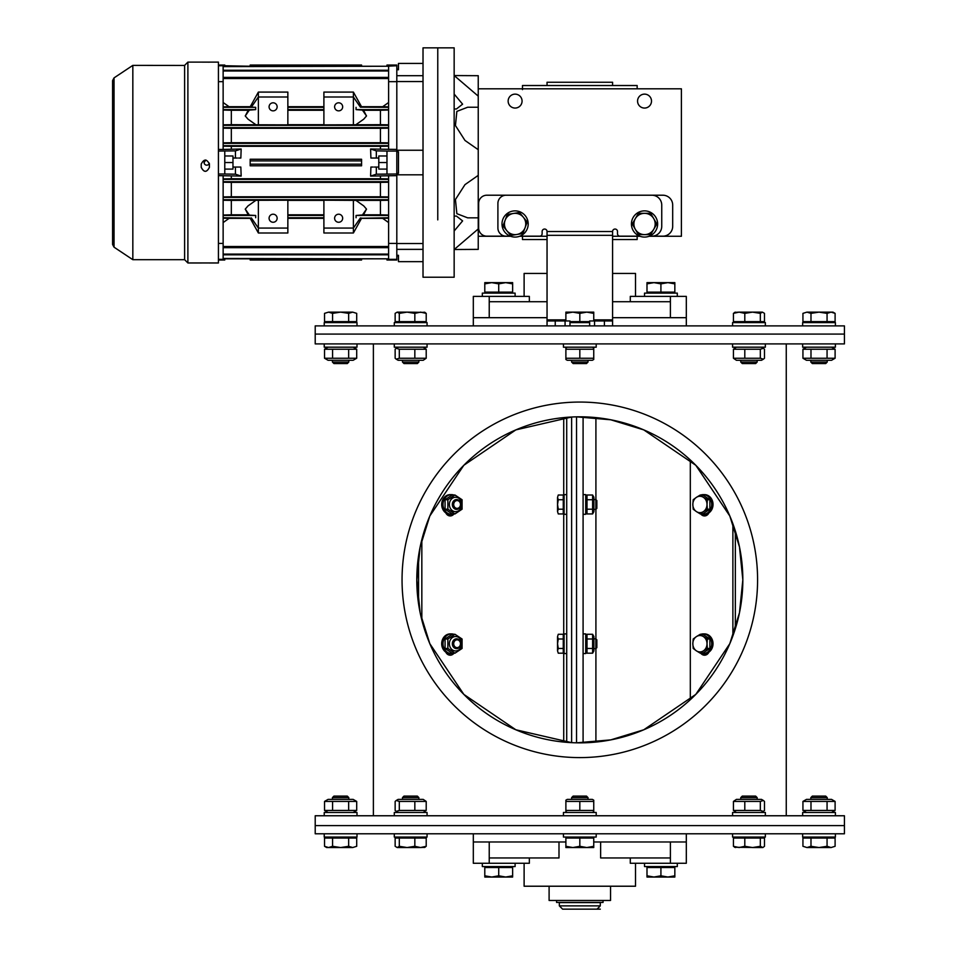 <?xml version="1.0" encoding="UTF-8"?>
<svg xmlns="http://www.w3.org/2000/svg" width="957" height="957" viewBox="0 0 957 957"><rect width="100%" height="100%" fill="white"/><g stroke="black" fill="none" stroke-linecap="round" stroke-linejoin="round"><path stroke-width="1.44" d="M757.585 579.834A177.763 177.763 0 0 1 490.929 733.78A177.763 177.763 0 0 1 490.929 425.889A177.763 177.763 0 0 1 757.585 579.834M742.835 579.834L739.474 546.89L729.82 516.014L695.799 465.269L643.774 429.884L610.793 419.788L576.545 416.845L576.545 742.823L610.793 739.881L643.774 729.784L695.799 694.399L729.82 643.654L739.474 612.779L742.835 579.834A163.025 163.025 0 0 1 579.822 742.859A163.025 163.025 0 0 1 416.797 579.834A163.025 163.025 0 0 1 579.822 416.809A163.025 163.025 0 0 1 742.835 579.834M571.628 417.025L515.859 429.884L463.834 465.269L429.813 516.014L420.159 546.89L416.797 579.834L420.159 612.779L429.813 643.654L463.834 694.399L515.859 729.784L571.628 742.644L571.628 417.025M786.259 343.91L786.259 815.759M844.421 343.91L315.212 343.91L315.212 334.077L844.421 334.077L844.421 343.91M844.421 825.592L315.212 825.592L315.212 815.759L844.421 815.759L844.421 825.592L315.212 825.592L315.212 833.786L844.421 833.786L844.421 825.592M473.32 833.786L473.32 841.981L565.886 841.981M593.747 841.981L686.313 841.981L686.313 863.274L630.292 863.274L630.292 857.951M579.822 334.077L844.421 334.077L844.421 325.882L315.212 325.882L315.212 334.077L579.822 334.077M686.313 325.882L686.313 317.688L612.588 317.688M547.045 317.688L473.32 317.688L473.32 296.395L529.341 296.395L529.341 301.718M610.542 886.218L610.542 900.465L549.103 900.465L549.103 886.218M635.52 863.274L635.52 886.218L524.113 886.218L524.113 863.274M558.996 841.981L558.996 857.951L489.23 857.951L489.23 863.274L529.341 863.274L529.341 857.951M600.637 841.981L600.637 857.951L670.402 857.951L670.402 841.981M670.402 863.274L670.402 857.951M489.23 863.274L473.32 863.274L473.32 841.981M524.113 296.395L524.113 273.451L547.045 273.451M612.588 273.451L635.52 273.451L635.52 296.395M612.588 301.718L670.402 301.718L670.402 296.395L630.292 296.395L630.292 301.718M547.045 301.718L489.23 301.718L489.23 317.688M489.23 296.395L489.23 301.718M670.402 296.395L686.313 296.395L686.313 317.688M600.302 905.872L559.343 905.872L562.608 909.15L597.024 909.15L600.302 905.872L600.302 902.595L559.343 902.595L559.343 905.872M706.972 515.189A5.73 4.964 90 0 1 705.847 514.172M706.972 654.444A5.73 4.964 90 0 1 705.847 653.44M595.912 742.058L595.912 648.583M595.912 638.881L595.912 509.315M595.912 499.614L595.912 417.611M583.088 416.845L583.088 742.823M448.57 515.62A5.73 4.964 90 0 0 450.412 514.304M453.989 513.933A5.73 4.964 -90 0 1 450.209 515.943A5.73 4.964 -90 0 1 445.818 512.892M448.57 654.875A5.73 4.964 90 0 0 450.412 653.559M453.989 653.188A5.73 4.964 -90 0 1 450.209 655.198A5.73 4.964 -90 0 1 445.818 652.16M418.556 555.969L418.556 603.7M563.721 742.058L563.721 650.856M563.721 636.608L563.721 511.6M563.721 497.341L563.721 417.611M421.834 539.64L421.834 620.028M703.491 653.559A5.73 4.964 -90 0 0 705.74 655.019M708.898 652.16A5.73 4.964 90 0 1 704.508 655.198A5.73 4.964 90 0 1 700.739 653.188M703.491 514.304A5.73 4.964 -90 0 0 705.74 515.763M708.898 512.892A5.73 4.964 90 0 1 704.508 515.943A5.73 4.964 90 0 1 700.739 513.933M735.347 628.677L735.347 530.991M732.883 523.754L732.883 635.915M690.32 699.687L690.32 459.982M566.711 417.348L566.711 742.321M448.187 653.284A5.73 4.964 -90 0 1 447.338 654.145M448.187 514.017A5.73 4.964 -90 0 1 447.338 514.89M696.373 650.82L693.191 648.463L692.832 643.726A8.194 7.094 -90 0 0 696.373 650.82A8.194 7.094 -90 0 0 703.467 650.82L700.285 653.188L696.373 650.82M693.191 639.001L696.373 636.632A8.194 7.094 -90 0 0 692.832 643.726L693.191 639.001M700.285 634.276L703.467 636.632A8.194 7.094 -90 0 0 696.373 636.632L700.285 634.276L702.785 634.276L709.879 639.001L709.879 648.463L707.379 648.463L703.467 650.82A8.194 7.094 -90 0 0 707.02 643.726L707.379 648.463M707.379 639.001L707.02 643.726A8.194 7.094 -90 0 0 703.467 636.632L707.379 639.001L709.879 639.001M709.879 648.463L702.785 653.188L700.285 653.188M700.883 634.276A9.833 8.517 90 0 1 703.204 633.905A9.833 8.517 90 0 1 711.709 643.726A9.833 8.517 90 0 1 703.204 653.559A9.833 8.517 90 0 1 700.883 653.188M703.204 633.905L704.508 633.905A9.833 8.517 90 0 1 713.025 643.726A9.833 8.517 90 0 1 704.508 653.559L703.204 653.559M696.373 511.564L693.191 509.196L692.832 504.471A8.194 7.094 -90 0 0 696.373 511.564A8.194 7.094 -90 0 0 703.467 511.564L700.285 513.933L696.373 511.564M693.191 499.733L696.373 497.377A8.194 7.094 -90 0 0 692.832 504.471L693.191 499.733M700.285 495.008L703.467 497.377A8.194 7.094 -90 0 0 696.373 497.377L700.285 495.008L702.785 495.008L709.879 499.733L709.879 509.196L707.379 509.196L703.467 511.564A8.194 7.094 -90 0 0 707.02 504.471L707.379 509.196M707.379 499.733L707.02 504.471A8.194 7.094 -90 0 0 703.467 497.377L707.379 499.733L709.879 499.733M709.879 509.196L702.785 513.933L700.285 513.933M700.883 495.008A9.833 8.517 90 0 1 703.204 494.637A9.833 8.517 90 0 1 711.709 504.471A9.833 8.517 90 0 1 703.204 514.304A9.833 8.517 90 0 1 700.883 513.933M703.204 494.637L704.508 494.637A9.833 8.517 90 0 1 713.025 504.471A9.833 8.517 90 0 1 704.508 514.304L703.204 514.304M595.852 638.821L595.852 648.643L596.857 647.638L596.857 639.826L595.852 638.821L593.902 638.821M593.902 648.643L595.852 648.643M558.266 653.188L557.536 650.82L558.266 653.188L563.266 653.188L563.266 648.463L558.266 648.463L557.536 650.82L557.536 643.726L558.266 648.463M558.266 634.276L557.536 636.632L558.266 634.276L563.266 634.276L563.266 648.463M558.266 639.001L557.536 643.726L557.536 636.632L558.266 639.001L563.266 639.001M563.266 650.856L564.092 650.856M566.711 633.905L564.092 633.905L564.092 653.559L566.711 653.559M583.088 653.559L585.72 653.559L585.72 633.905L583.088 633.905M592.61 634.276L593.902 636.525L593.902 650.939L592.61 653.188L592.61 634.276L587.012 634.276L587.012 653.188L585.72 650.939M592.61 653.188L587.012 653.188M592.61 648.463L587.012 648.463M592.61 639.001L587.012 639.001M595.852 499.554L595.852 509.387L596.857 508.382L596.857 500.559L595.852 499.554L593.902 499.554M593.902 509.387L595.852 509.387M558.266 513.933L557.536 511.564L558.266 513.933L563.266 513.933L563.266 509.196L558.266 509.196L557.536 511.564L557.536 504.471L558.266 509.196M558.266 495.008L557.536 497.377L558.266 495.008L563.266 495.008L563.266 509.196M558.266 499.733L557.536 504.471L557.536 497.377L558.266 499.733L563.266 499.733M563.266 511.6L564.092 511.6M566.711 494.637L564.092 494.637L564.092 514.304L566.711 514.304M583.088 514.304L585.72 514.304L585.72 494.637L583.088 494.637M592.61 495.008L593.902 497.257L593.902 511.672L592.61 513.933L592.61 495.008L587.012 495.008L587.012 513.933L585.72 511.672M592.61 513.933L587.012 513.933M592.61 509.196L587.012 509.196M592.61 499.733L587.012 499.733M456.585 648.643A4.917 4.259 90 0 0 460.843 643.726A4.917 4.259 90 0 0 456.585 638.821A4.917 4.259 90 0 0 452.326 643.726A4.917 4.259 90 0 0 456.585 648.643M457.087 647.638A3.912 3.385 -90 0 1 454.156 641.776A3.912 3.385 -90 0 1 460.018 641.776A3.912 3.385 -90 0 1 457.087 647.638M453.833 653.188A9.833 8.517 -90 0 1 451.525 653.559A9.833 8.517 -90 0 1 443.007 643.726A9.833 8.517 -90 0 1 451.525 633.905A9.833 8.517 -90 0 1 453.833 634.276M451.525 633.905L450.209 633.905A9.833 8.517 -90 0 0 441.691 643.726A9.833 8.517 -90 0 0 450.209 653.559L451.525 653.559M455.616 650.939A7.213 6.244 90 0 0 461.023 640.125A7.213 6.244 90 0 0 450.209 640.125A7.213 6.244 90 0 0 455.616 650.939M447.876 648.463L447.876 639.001L454.97 634.276L462.064 639.001L462.064 648.463L454.97 653.188L447.876 648.463L445.077 648.463L452.171 653.188L454.97 653.188M454.97 634.276L452.171 634.276L445.077 639.001L445.077 648.463M447.876 639.001L445.077 639.001M456.585 509.387A4.917 4.259 90 0 0 460.843 504.471A4.917 4.259 90 0 0 456.585 499.554A4.917 4.259 90 0 0 452.326 504.471A4.917 4.259 90 0 0 456.585 509.387M457.087 508.382A3.912 3.385 -90 0 1 454.156 502.509A3.912 3.385 -90 0 1 460.018 502.509A3.912 3.385 -90 0 1 457.087 508.382M453.833 513.933A9.833 8.517 -90 0 1 451.525 514.304A9.833 8.517 -90 0 1 443.007 504.471A9.833 8.517 -90 0 1 451.525 494.637A9.833 8.517 -90 0 1 453.833 495.008M451.525 494.637L450.209 494.637A9.833 8.517 -90 0 0 441.691 504.471A9.833 8.517 -90 0 0 450.209 514.304L451.525 514.304M455.616 511.672A7.213 6.244 90 0 0 461.023 500.858A7.213 6.244 90 0 0 450.209 500.858A7.213 6.244 90 0 0 455.616 511.672M447.876 509.196L447.876 499.733L454.97 495.008L462.064 499.733L462.064 509.196L454.97 513.933L447.876 509.196L445.077 509.196L452.171 513.933L454.97 513.933M454.97 495.008L452.171 495.008L445.077 499.733L445.077 509.196M447.876 499.733L445.077 499.733M556.579 900.465L556.579 902.427L603.054 902.427L603.054 900.465M579.822 362.057L571.628 362.057L573.135 363.564L586.497 363.564L588.005 362.057L579.822 362.057M572.848 312.126L565.886 313.37L565.886 312.126L586.785 312.126L579.822 313.37L572.848 312.126M593.747 312.126L593.747 313.37L586.785 312.126L593.747 312.126M593.747 320.966L593.747 313.37M589.644 321.624L579.822 321.624L579.822 313.37M565.886 320.966L565.886 313.37M579.822 321.624L569.989 321.624M579.822 797.612L588.005 797.612L586.497 796.104L573.135 796.104L571.628 797.612L579.822 797.612M586.785 847.543L593.747 846.299L593.747 847.543L572.848 847.543L579.822 846.299L586.785 847.543M565.886 847.543L565.886 846.299L572.848 847.543L565.886 847.543M579.822 846.299L579.822 838.045L565.886 838.045L565.886 846.299M579.822 838.045L593.747 838.045L593.747 846.299M565.886 800.184L567.286 799.382L592.347 799.382L593.747 800.184L593.747 801.428L565.886 801.428L565.886 800.184L565.886 810.435L593.747 810.435L593.747 811.68L593.747 800.184M565.886 810.435L565.886 811.68L565.886 810.435M579.822 801.428L579.822 810.435M593.747 359.485L592.347 360.287L567.286 360.287L565.886 359.485L565.886 358.241L593.747 358.241L593.747 359.485L593.747 349.233L565.886 349.233L565.886 347.989L565.886 359.485M593.747 349.233L593.747 347.989L593.747 349.233M579.822 349.233L579.822 358.241M569.989 322.605L589.644 322.605M596.199 343.91L596.199 347.188L563.434 347.188L563.434 343.91M596.199 815.759L596.199 812.481L563.434 812.481L563.434 815.759M563.434 833.786L563.434 837.064L596.199 837.064L596.199 833.786M404.883 362.057L402.478 362.057L403.986 363.564L417.36 363.564L418.867 362.057L404.883 362.057M397.227 312.126L395.145 313.37L395.145 321.624L399.308 321.624L399.308 313.37L397.227 312.126L407.072 312.126L399.308 313.37M414.836 313.37L414.836 321.624L426.212 321.624L426.212 313.37L424.13 312.126L426.212 313.37L420.518 312.126L414.836 313.37L407.072 312.126L425.087 312.401M414.836 321.624L399.308 321.624M404.883 797.612L418.867 797.612L417.36 796.104L403.986 796.104L402.478 797.612L404.883 797.612M407.072 847.543L414.836 846.299L420.518 847.543L397.227 847.543L399.308 846.299L407.072 847.543M397.227 847.543L395.145 846.299L395.145 838.045L426.212 838.045L426.212 846.299L424.13 847.543L426.212 846.299L420.518 847.543L425.087 847.268M399.308 838.045L399.308 846.299M414.836 838.045L414.836 846.299M396.258 800.471L398.136 799.382L423.209 799.382L426.212 801.428L399.308 801.428L396.258 800.471L395.145 801.428L395.145 810.435L396.258 811.392L399.308 810.435L426.212 810.435L423.209 812.481M399.308 801.428L399.308 810.435M414.836 801.428L414.836 810.435M426.212 801.428L426.212 810.435M401.808 360.287L398.136 360.287L396.258 359.198L399.308 358.241L426.212 358.241L423.209 360.287L401.808 360.287M423.209 347.188L426.212 349.233L399.308 349.233L396.258 348.276L395.145 349.233L395.145 358.241L396.258 359.198M399.308 349.233L399.308 358.241M414.836 349.233L414.836 358.241M426.212 349.233L426.212 358.241M394.296 325.882L394.296 322.605L427.061 322.605L427.061 325.882M427.061 343.91L427.061 347.188L394.296 347.188L394.296 343.91M427.061 815.759L427.061 812.481L394.296 812.481L394.296 815.759M394.296 833.786L394.296 837.064L427.061 837.064L427.061 833.786M348.803 362.057L332.426 362.057L333.933 363.564L347.295 363.564L348.803 362.057L348.803 360.287M332.426 360.287L332.426 362.057M324.531 313.37L328.55 312.126L324.531 313.37L324.531 321.624L332.569 321.624L332.569 313.37L328.55 312.126L340.608 312.126L332.569 313.37M356.698 313.37L352.678 312.126L356.698 313.37L356.698 321.624L332.569 321.624M348.647 313.37L340.608 312.126L352.678 312.126L348.647 313.37L348.647 321.624M328 321.624L328 322.605M332.426 797.612L348.803 797.612L347.295 796.104L333.933 796.104L332.426 797.612L332.426 799.382M328.55 847.543L332.569 846.299L340.608 847.543L326.684 847.543L324.531 846.299L328.55 847.543M348.647 846.299L352.678 847.543L340.608 847.543L348.647 846.299L348.647 838.045L356.698 838.045L356.698 846.299L352.678 847.543L356.698 846.299M332.569 846.299L332.569 838.045L324.531 838.045L324.531 846.299M332.569 838.045L348.647 838.045M328 838.045L328 837.064M324.531 801.428L328.084 799.382L353.145 799.382L356.698 801.428L324.531 801.428L324.531 810.435L356.698 810.435L356.698 801.428M328.084 812.481L324.531 810.435M332.569 801.428L332.569 810.435M348.647 801.428L348.647 810.435M356.698 358.241L353.145 360.287L328.084 360.287L324.531 358.241L356.698 358.241L356.698 349.233L324.531 349.233L324.531 358.241M328.084 347.188L324.531 349.233M332.569 349.233L332.569 358.241M348.647 349.233L348.647 358.241M356.997 325.882L356.997 322.605L324.232 322.605L324.232 325.882M324.232 343.91L324.232 347.188L356.997 347.188L356.997 343.91M356.997 815.759L356.997 812.481L324.232 812.481L324.232 815.759M324.232 833.786L324.232 837.064L356.997 837.064L356.997 833.786M735.514 312.126L733.433 313.37L735.514 312.126M744.797 846.299L744.797 838.045L733.433 838.045L733.433 846.299L735.514 847.543L733.433 846.299L739.115 847.543L744.797 846.299L752.561 847.543L760.337 846.299L762.885 847.543L764.487 846.299L764.487 838.045L760.337 838.045L760.337 846.299M758.805 847.543L734.545 847.268M827.219 362.057L810.83 362.057L812.337 363.564L825.712 363.564L827.219 362.057L827.219 360.287M831.083 312.126L827.063 313.37L819.025 312.126L832.949 312.126L835.102 313.37L831.083 312.126M810.986 313.37L806.966 312.126L819.025 312.126L810.986 313.37L810.986 321.624L802.935 321.624L802.935 313.37L806.966 312.126L802.935 313.37M827.063 313.37L827.063 321.624L835.102 321.624L835.102 313.37M827.063 321.624L810.986 321.624M831.633 321.624L831.633 322.605M810.83 797.612L827.219 797.612L825.712 796.104L812.337 796.104L810.83 797.612L810.83 799.382M827.219 799.382L827.219 797.612M835.102 846.299L831.083 847.543L835.102 846.299L835.102 838.045L827.063 838.045L827.063 846.299L831.083 847.543L819.025 847.543L827.063 846.299M802.935 846.299L806.966 847.543L802.935 846.299L802.935 838.045L827.063 838.045M810.986 846.299L819.025 847.543L806.966 847.543L810.986 846.299L810.986 838.045M831.633 838.045L831.633 837.064M802.935 801.428L806.488 799.382L831.549 799.382L835.102 801.428L802.935 801.428L802.935 810.435L835.102 810.435L831.549 812.481M835.102 801.428L835.102 810.435M827.063 801.428L827.063 810.435M810.986 801.428L810.986 810.435M831.549 360.287L806.488 360.287L802.935 358.241L835.102 358.241L831.549 360.287M831.549 347.188L835.102 349.233L802.935 349.233L802.935 358.241M835.102 349.233L835.102 358.241M827.063 349.233L827.063 358.241M810.986 349.233L810.986 358.241M802.636 325.882L802.636 322.605L835.401 322.605L835.401 325.882M835.401 343.91L835.401 347.188L802.636 347.188L802.636 343.91M835.401 815.759L835.401 812.481L802.636 812.481L802.636 815.759M802.636 833.786L802.636 837.064L835.401 837.064L835.401 833.786M754.75 362.057L740.766 362.057L742.273 363.564L755.647 363.564L757.154 362.057L754.75 362.057M752.561 312.126L744.797 313.37L739.115 312.126L762.406 312.126L760.337 313.37L752.561 312.126M734.545 312.401L739.115 312.126L733.433 313.37L733.433 321.624L744.797 321.624L744.797 313.37M762.406 312.126L764.487 313.37L764.487 321.624L760.337 321.624L760.337 313.37M760.337 321.624L744.797 321.624M754.75 797.612L757.154 797.612L755.647 796.104L742.273 796.104L740.766 797.612L754.75 797.612M762.406 847.543L752.561 847.543M744.797 838.045L760.337 838.045M757.824 799.382L761.497 799.382L763.375 800.471L760.337 801.428L733.433 801.428L736.423 799.382L757.824 799.382M736.423 812.481L733.433 810.435L760.337 810.435L763.375 811.392L764.487 810.435L764.487 801.428L763.375 800.471M760.337 801.428L760.337 810.435M744.797 801.428L744.797 810.435M733.433 801.428L733.433 810.435M763.375 359.198L761.497 360.287L736.423 360.287L733.433 358.241L760.337 358.241L763.375 359.198L764.487 358.241L764.487 349.233L763.375 348.276L760.337 349.233L733.433 349.233L736.423 347.188M760.337 349.233L760.337 358.241M744.797 349.233L744.797 358.241M733.433 349.233L733.433 358.241M732.572 325.882L732.572 322.605L765.349 322.605L765.349 325.882M765.349 343.91L765.349 347.188L732.572 347.188L732.572 343.91M765.349 815.759L765.349 812.481L732.572 812.481L732.572 815.759M732.572 833.786L732.572 837.064L765.349 837.064L765.349 833.786M653.954 282.626L646.992 283.87L646.992 282.626L667.878 282.626L660.916 283.87L653.954 282.626M674.841 282.626L674.841 283.87L667.878 282.626L674.841 282.626M660.916 283.87L660.916 292.136L674.841 292.136L674.841 283.87M660.916 292.136L646.992 292.136L646.992 283.87M515.105 296.395L515.105 293.117L482.328 293.117L482.328 296.395M677.305 296.395L677.305 293.117L644.528 293.117L644.528 296.395M491.754 282.626L484.792 283.87L484.792 282.626L505.679 282.626L498.717 283.87L491.754 282.626M512.641 282.626L512.641 283.87L505.679 282.626L512.641 282.626M498.717 283.87L498.717 292.136L512.641 292.136L512.641 283.87M498.717 292.136L484.792 292.136L484.792 283.87M667.878 877.043L674.841 875.799L674.841 877.043L653.954 877.043L660.916 875.799L667.878 877.043M646.992 877.043L646.992 875.799L653.954 877.043L646.992 877.043M660.916 875.799L660.916 867.532L646.992 867.532L646.992 875.799M660.916 867.532L674.841 867.532L674.841 875.799M482.328 863.274L482.328 866.552L515.105 866.552L515.105 863.274M644.528 863.274L644.528 866.552L677.305 866.552L677.305 863.274M505.679 877.043L512.641 875.799L512.641 877.043L491.754 877.043L498.717 875.799L505.679 877.043M484.792 877.043L484.792 875.799L491.754 877.043L484.792 877.043M498.717 875.799L498.717 867.532L484.792 867.532L484.792 875.799M498.717 867.532L512.641 867.532L512.641 875.799M515.105 94.133A6.962 6.962 0 0 0 509.076 104.576A6.962 6.962 0 0 0 521.134 104.576A6.962 6.962 0 0 0 515.105 94.133M644.528 94.133A6.962 6.962 0 0 0 638.498 104.576A6.962 6.962 0 0 0 650.569 104.576A6.962 6.962 0 0 0 644.528 94.133M637.159 88.81L637.159 85.532L522.474 85.532L522.474 89.623M522.474 236.259L522.474 239.537L547.045 239.537M612.588 239.537L637.159 239.537L637.159 235.446M612.588 85.532L612.588 82.254L547.045 82.254L547.045 85.532M454.156 249.514L478.237 249.37L478.237 236.259L510.536 236.259L478.237 236.259L478.237 88.81L681.396 88.81L681.396 236.259L649.097 236.259L681.396 236.259L681.396 88.81L478.237 88.81L478.237 75.699L454.156 75.555M639.97 236.259L612.588 236.259L639.97 236.259M547.045 236.259L519.663 236.259L547.045 236.259M437.768 219.883L437.768 47.85L437.768 219.883M454.156 219.883L454.156 47.85L423.018 47.85L423.018 277.219L454.156 277.219L454.156 219.883M454.156 94.061L462.602 104.169L456.393 109.026L454.156 108.895M454.156 216.174L456.393 216.043L462.602 220.9L454.156 231.008M478.237 96.131L454.36 75.699L478.237 96.131M478.237 228.95L454.36 249.37L478.237 228.95M478.237 217.837L467.638 217.837L456.86 213.686L455.436 199.523L464.97 184.641L478.237 175.37M478.237 149.699L464.97 140.44L455.436 125.546L456.86 111.395L467.638 107.244L478.237 107.244M386.975 65.734L386.975 65.052L396.808 65.052L396.808 65.734L386.975 66.248L361.579 66.248L361.579 65.064L250.172 65.064L361.579 65.052M218.423 260.017L224.775 260.017L224.775 259.347L218.423 259.347M396.808 65.734L396.808 149.436L370.598 148.993L370.909 158.037L378.793 158.037L378.793 155.979L386.975 155.979M373.158 158.037L374.378 158.037M218.423 175.645L241.164 176.076L240.841 167.044L232.97 167.044L232.97 169.09L224.775 169.09M238.604 167.044L237.372 167.044M250.172 258.821L250.172 260.005L361.579 260.005L361.579 258.821M334.615 106.837A4.031 4.031 0 0 0 340.656 110.318A4.031 4.031 0 0 0 340.656 103.344A4.031 4.031 0 0 0 334.615 106.837M269.084 106.837A4.031 4.031 0 0 0 275.126 110.318A4.031 4.031 0 0 0 275.126 103.344A4.031 4.031 0 0 0 269.084 106.837M334.615 218.244A4.031 4.031 0 0 1 340.656 214.751A4.031 4.031 0 0 1 340.656 221.725A4.031 4.031 0 0 1 334.615 218.244M269.084 218.244A4.031 4.031 0 0 1 275.126 214.751A4.031 4.031 0 0 1 275.126 221.725A4.031 4.031 0 0 1 269.084 218.244M388.614 81.668L396.808 81.668L396.808 260.017L386.975 260.017L386.975 259.347L396.808 259.347M396.808 174.007L376.328 174.186L370.598 176.076L396.808 175.645L396.808 243.401L388.614 243.401M396.808 151.062L386.975 151.062L386.975 174.007M370.598 148.993L376.328 150.883L386.975 151.062M223.137 124.817L231.331 124.685L231.331 110.27L223.137 110.031L223.137 145.667L388.614 145.667L388.614 149.436M388.614 106.873L382.692 106.706L388.614 102.507L388.614 109.612L356.064 109.612L363.397 110.187M361.531 106.801L360.418 107.172L353.396 97.004L323.897 97.004L323.897 124.877L380.419 124.685L380.419 110.27L388.614 110.031L388.614 125.343L223.137 125.343M223.137 127.64L388.614 127.64L388.614 143.371L223.137 143.371M388.614 175.645L388.614 178.887A14535.562 471.957 -0 0 1 380.419 178.756L380.419 176.076M388.614 196.915L380.419 196.783L380.419 182.356L388.614 182.225L388.614 199.726L223.137 199.726L223.137 215.038L231.331 214.799L231.331 200.384L223.137 200.252M363.516 214.799L380.419 214.799L380.419 200.384L388.614 200.252L388.614 246.511L223.137 246.511L223.137 258.821L388.614 258.821L223.137 258.474M218.423 65.734L224.775 65.734L224.775 65.052L218.423 65.052M250.172 65.064L250.172 66.248L224.775 65.734M218.423 81.668L223.137 81.668M218.423 149.436L223.137 149.436L223.137 145.667M223.137 110.031L223.137 66.248L388.614 66.248L223.137 66.607M218.423 151.062L235.434 150.883L241.164 149.005L223.137 149.436M218.423 174.007L224.775 174.007L224.775 151.062M241.164 176.076L235.434 174.186L224.775 174.007M218.423 243.401L223.137 243.401M223.137 218.184L229.094 218.34L223.137 222.574L223.137 215.038M223.137 199.726L223.137 175.645M370.598 176.076L370.909 167.044L373.158 167.044M380.419 148.993L380.419 146.313L231.331 146.313L231.331 148.993M241.164 149.005L240.841 158.037L238.604 158.037M231.331 176.076L231.331 178.756L380.419 178.756M361.579 164.173L361.579 165.812L250.172 165.812L250.172 159.257L361.579 159.257L361.579 164.173L250.172 164.173M376.328 174.186L376.328 167.044L374.378 167.044M386.975 169.09L378.793 169.09L378.793 167.044L376.328 167.044M388.614 146.182A14535.562 471.957 180 0 0 380.419 146.313M376.328 150.883L376.328 158.037M388.614 145.667L388.614 143.371M388.614 128.166L380.419 128.298L380.419 142.713L388.614 142.844M388.614 127.64L388.614 125.343M380.419 124.685L388.614 124.817M388.614 102.507L388.614 66.607M223.137 254.813L388.614 254.813L388.614 258.474M223.137 247.672L388.614 247.672L388.614 254.095L223.137 254.095M388.614 254.813L388.614 254.095M388.614 247.672L388.614 246.511M388.614 218.184L382.668 218.34L388.614 222.574M380.419 214.799L388.614 215.038M388.614 182.225L388.614 178.887M223.137 106.873L229.058 106.706L223.137 102.507M223.137 142.844L231.331 142.713L231.331 128.298L223.137 128.166M231.331 146.313A14535.562 471.957 180 0 0 223.137 146.182M235.434 150.883L235.434 158.037L237.372 158.037M224.775 155.979L232.97 155.979L232.97 158.037L235.434 158.037M223.137 178.887A14535.562 471.957 0 0 0 231.331 178.756M235.434 174.186L235.434 167.044M223.137 196.915L231.331 196.783L231.331 182.356L223.137 182.225M223.137 222.574L223.137 246.511M386.975 162.534L378.793 162.534L378.793 158.037M378.793 167.044L378.793 162.534M223.137 179.414L388.614 179.414M250.172 160.896L361.579 160.896M232.97 158.037L232.97 167.044M231.331 142.713L380.419 142.713M380.419 128.298L231.331 128.298M231.331 124.685L287.854 124.877L287.854 92.087L258.366 92.087L250.052 107.04L255.686 107.328A928.673 928.673 90 0 0 255.686 109.612L223.137 109.612M287.854 124.685L323.897 124.685M380.419 110.27L363.516 110.27M365.311 113.656L363.397 110.067M355.932 124.685L363.72 119.182L366.495 115.976L363.337 109.995M382.692 106.706L361.531 106.706M360.418 107.172L388.614 107.328M229.058 106.706L250.232 106.706M287.854 106.706L323.897 106.706M388.614 78.558L223.137 78.558M223.137 77.397L388.614 77.397M388.614 70.985L223.137 70.985M223.137 70.256L388.614 70.256M229.094 218.34L250.22 218.34M361.543 218.34L382.668 218.34M287.854 218.34L323.897 218.34M361.543 218.244L388.614 217.753M388.614 215.457L356.064 215.457L363.397 214.882M380.419 200.384L355.932 200.384L363.72 205.887L366.495 209.093L363.397 215.014M363.337 215.086L365.311 211.425M231.331 200.384L287.854 200.204L287.854 232.994L258.366 232.994L250.22 218.244M287.854 200.384L323.897 200.384M361.71 218.017L353.396 232.994L323.897 232.994L323.897 200.204L355.932 200.384M380.419 196.783L231.331 196.783M223.137 197.429L388.614 197.429M380.419 182.356L231.331 182.356M388.614 181.71L223.137 181.71M224.775 162.534L232.97 162.534M223.137 107.328L255.686 107.328M255.686 109.612L248.365 110.187M231.331 110.27L248.246 110.27M255.83 124.685L248.03 119.182L245.255 115.976L248.365 110.067M248.413 109.995L246.451 113.656M231.331 214.799L248.246 214.799M246.451 211.425L248.365 215.014M255.83 200.384L248.03 205.887L245.255 209.093L248.413 215.086L255.686 215.457L223.137 215.457M223.137 217.753L250.052 218.017M248.03 119.182L256.009 124.805M258.366 124.877L258.366 97.004L251.344 107.172M249.466 109.888L245.255 115.976M363.72 119.182L355.753 124.805M360.418 107.076L353.396 97.004L353.396 124.877M366.495 115.976L362.284 109.888M356.064 109.612A928.673 928.673 90 0 0 356.064 107.328M323.897 97.004L323.897 92.087L353.396 92.087L361.698 107.04M323.897 110.27L287.854 110.27M251.344 107.076L258.366 97.004L287.854 97.004M287.854 107.328L323.897 107.328M287.854 217.753L323.897 217.753M356.064 217.753A928.685 928.685 0 0 0 356.064 215.457M362.284 215.193L366.495 209.093M363.72 205.887L355.753 200.264M353.396 200.204L353.396 228.077L360.418 217.897M248.03 205.887L256.009 200.264M323.897 228.077L353.396 228.077L353.396 232.994L361.686 218.1M287.854 214.799L323.897 214.799M258.366 200.204L258.366 228.077L287.854 228.077M245.255 209.093L249.466 215.193M255.686 215.457A928.685 928.685 -90 0 0 255.686 217.753M251.344 217.897L258.366 228.077L251.332 217.993M249.322 109.959L245.279 115.761M366.471 115.761L362.428 109.959M323.897 109.612L287.854 109.612M361.674 106.969L353.396 92.087L353.396 97.004M258.366 97.004L258.366 92.087L250.088 106.969M250.076 218.1L258.366 232.994L258.366 228.077M360.43 217.993L353.396 228.077M323.897 215.457L287.854 215.457M362.428 215.11L366.471 209.308M245.279 209.308L249.322 215.11M204.104 162.523L205.875 160.022A2.656 2.656 180 0 0 206.401 165.154A2.656 2.656 180 0 0 209.32 163.216M184.617 65.435L132.832 65.375L132.832 259.694L184.617 259.694L184.617 65.435M184.617 259.694L187.895 262.972L187.895 62.109L184.617 65.375M209.116 262.972L218.423 262.972L218.423 62.109L187.895 62.109M201.221 62.121L209.416 62.157M201.221 167.355L201.221 164.078C203.949 158.79 206.676 158.79 209.416 164.078L209.416 167.355C206.676 172.631 203.949 172.631 201.221 167.355M201.221 262.96L209.416 262.96M201.221 167.308C203.949 172.583 206.676 172.583 209.416 167.308M423.018 63.413L398.447 63.413L398.447 69.765L396.808 69.765M423.018 81.548L396.808 81.548M423.018 150.249L396.808 150.249M396.808 174.82L423.018 174.82M396.808 173.301L398.447 173.301L398.447 151.78L396.808 151.78M396.808 243.533L423.018 243.533M423.018 261.656L398.447 261.656L398.447 255.304L396.808 255.304M497.903 227.981A8.194 8.194 0 0 0 506.086 236.176L486.838 236.176A8.194 8.194 0 0 1 478.644 227.981L478.644 203.41A8.194 8.194 0 0 1 486.838 195.216L662.854 195.216A9.833 9.833 0 0 1 672.687 205.049L672.687 226.342A9.833 9.833 0 0 1 662.854 236.176L651.908 236.176A9.833 9.833 0 0 0 661.742 226.342L661.742 205.049A9.833 9.833 0 0 0 651.908 195.216L506.086 195.216A8.194 8.194 0 0 0 497.903 203.41L497.903 227.981A8.194 8.194 0 0 0 506.086 236.176L510.308 236.176L506.086 236.176A8.194 8.194 0 0 1 497.903 227.981L497.903 203.41L497.903 227.981M612.588 235.314L547.045 235.314L547.045 231.51A2.452 2.452 0 0 0 544.593 229.046A2.452 2.452 0 0 0 542.129 231.51L542.129 233.723A2.452 2.452 0 0 1 539.676 236.176L519.89 236.176L539.676 236.176A2.452 2.452 0 0 0 542.129 233.723A2.452 2.452 0 0 1 539.676 236.176L519.89 236.176L539.676 236.176A2.452 2.452 0 0 0 542.129 233.723L542.129 231.51A2.452 2.452 0 0 1 544.593 229.046A2.452 2.452 0 0 1 547.045 231.51A2.452 2.452 0 0 0 544.593 229.046A2.452 2.452 0 0 0 542.129 231.51L542.129 233.723L542.129 231.51A2.452 2.452 0 0 1 544.593 229.046A2.452 2.452 0 0 1 547.045 231.51L612.588 231.51A2.452 2.452 0 0 1 615.04 229.046A2.452 2.452 0 0 1 617.504 231.51L617.504 233.723A2.452 2.452 0 0 0 619.957 236.176L639.743 236.176L619.957 236.176A2.452 2.452 0 0 1 617.504 233.723A2.452 2.452 0 0 0 619.957 236.176L639.743 236.176L619.957 236.176A2.452 2.452 0 0 1 617.504 233.723L617.504 231.51A2.452 2.452 0 0 0 615.04 229.046A2.452 2.452 0 0 0 612.588 231.51L612.588 325.882M589.644 320.966L594.56 320.966L589.644 320.966L589.644 325.882M594.56 325.882L594.56 320.966L612.588 320.966L604.393 320.966L604.393 325.882M547.045 235.314L547.045 320.966L569.989 320.966L565.073 320.966L565.073 325.882M569.989 325.882L569.989 320.966M565.073 320.966L547.045 320.966L547.045 325.882M528.204 223.974A13.111 13.111 0 0 0 508.55 212.621A13.111 13.111 0 0 0 508.55 235.326A13.111 13.111 0 0 0 528.204 223.974M657.638 223.986A13.111 13.111 0 0 0 637.984 212.621A13.111 13.111 0 0 0 637.972 235.326A13.111 13.111 0 0 0 657.638 223.986M653.751 229.297L650.676 234.621L644.528 234.621A10.647 10.647 0 0 0 653.751 218.651L656.825 223.974L653.751 229.297M638.391 234.621L635.316 229.297A10.647 10.647 0 0 0 644.528 234.621L638.391 234.621M632.242 223.974L635.316 218.651A10.647 10.647 0 0 0 635.316 229.297L632.242 223.974M644.528 213.327L650.676 213.327L653.751 218.651A10.647 10.647 0 0 0 635.316 218.651L638.391 213.327L644.528 213.327M506.851 230.709L502.963 225.936L505.14 220.194A10.647 10.647 0 0 0 516.804 234.489L510.727 235.47L506.851 230.709M507.33 214.44L513.407 213.459A10.647 10.647 0 0 0 505.14 220.194L507.33 214.44M519.472 212.478L523.359 217.251A10.647 10.647 0 0 0 513.407 213.459L519.472 212.478M525.058 227.766L522.869 233.508L516.804 234.489A10.647 10.647 0 0 0 523.359 217.251L527.235 222.012L525.058 227.766M600.302 909.15L597.024 909.15M478.237 236.259L478.237 88.81M637.565 101.095A6.962 6.962 0 0 0 648.021 107.124A6.962 6.962 0 0 0 648.021 95.066A6.962 6.962 0 0 0 637.565 101.095M508.143 101.095A6.962 6.962 0 0 0 518.586 107.124A6.962 6.962 0 0 0 518.586 95.066A6.962 6.962 0 0 0 508.143 101.095M594.56 320.966L604.393 320.966M547.045 231.51L612.588 231.51A2.452 2.452 0 0 1 615.04 229.046A2.452 2.452 0 0 1 617.504 231.51L617.504 233.723L617.504 231.51A2.452 2.452 0 0 0 615.04 229.046A2.452 2.452 0 0 0 612.588 231.51L547.045 231.51L612.588 231.51M649.324 236.176L651.908 236.176A9.833 9.833 0 0 0 661.742 226.342L661.742 205.049A9.833 9.833 0 0 0 651.908 195.216L506.086 195.216A8.194 8.194 0 0 0 497.903 203.41A8.194 8.194 0 0 1 506.086 195.216L651.908 195.216A9.833 9.833 0 0 1 661.742 205.049L661.742 226.342A9.833 9.833 0 0 1 651.908 236.176L649.324 236.176M489.23 857.951L489.23 841.981M670.402 301.718L670.402 317.688M114.039 77.888L114.039 247.181L112.579 244.454L112.579 80.615L114.039 77.888L132.832 65.375M396.808 75.699L423.018 75.699M423.018 249.37L396.808 249.37M555.239 320.966L555.239 325.882M547.045 319.865L565.886 319.865M593.747 319.865L612.588 319.865M373.386 343.91L373.386 815.759M686.313 833.786L686.313 841.981M473.32 325.882L473.32 317.688M563.266 636.608L564.092 636.608M585.72 636.525L587.012 634.276M563.266 497.341L564.092 497.341M585.72 497.257L587.012 495.008M571.628 360.287L571.628 362.057M588.005 360.287L588.005 362.057M588.005 799.382L588.005 797.612M571.628 799.382L571.628 797.612M592.431 838.045L592.431 837.064M567.202 838.045L567.202 837.064M592.347 812.481L593.747 811.68M567.286 812.481L565.886 811.68M567.286 347.188L565.886 347.989M592.347 347.188L593.747 347.989M402.478 360.287L402.478 362.057M418.867 360.287L418.867 362.057M398.064 321.624L398.064 322.605M423.293 321.624L423.293 322.605M418.867 799.382L418.867 797.612M402.478 799.382L402.478 797.612M423.293 838.045L423.293 837.064M398.064 838.045L398.064 837.064M398.136 812.481L396.258 811.392M398.136 347.188L396.258 348.276M353.229 321.624L353.229 322.605M348.803 799.382L348.803 797.612M353.229 838.045L353.229 837.064M353.145 812.481L356.698 810.435M353.145 347.188L356.698 349.233M810.83 360.287L810.83 362.057M806.404 321.624L806.404 322.605M806.404 838.045L806.404 837.064M806.488 812.481L802.935 810.435M806.488 347.188L802.935 349.233M740.766 360.287L740.766 362.057M757.154 360.287L757.154 362.057M736.34 321.624L736.34 322.605M761.581 321.624L761.581 322.605M757.154 799.382L757.154 797.612M740.766 799.382L740.766 797.612M761.581 838.045L761.581 837.064M736.34 838.045L736.34 837.064M761.497 812.481L763.375 811.392M761.497 347.188L763.375 348.276M648.296 292.136L648.296 293.117M673.537 292.136L673.537 293.117M486.096 292.136L486.096 293.117M511.337 292.136L511.337 293.117M673.537 867.532L673.537 866.552M648.296 867.532L648.296 866.552M511.337 867.532L511.337 866.552M486.096 867.532L486.096 866.552M250.172 260.017L361.579 260.017M114.039 247.181L132.832 259.694M201.52 262.972L187.895 262.972M396.808 69.143L398.447 69.143M396.808 255.926L398.447 255.926"/></g></svg>
